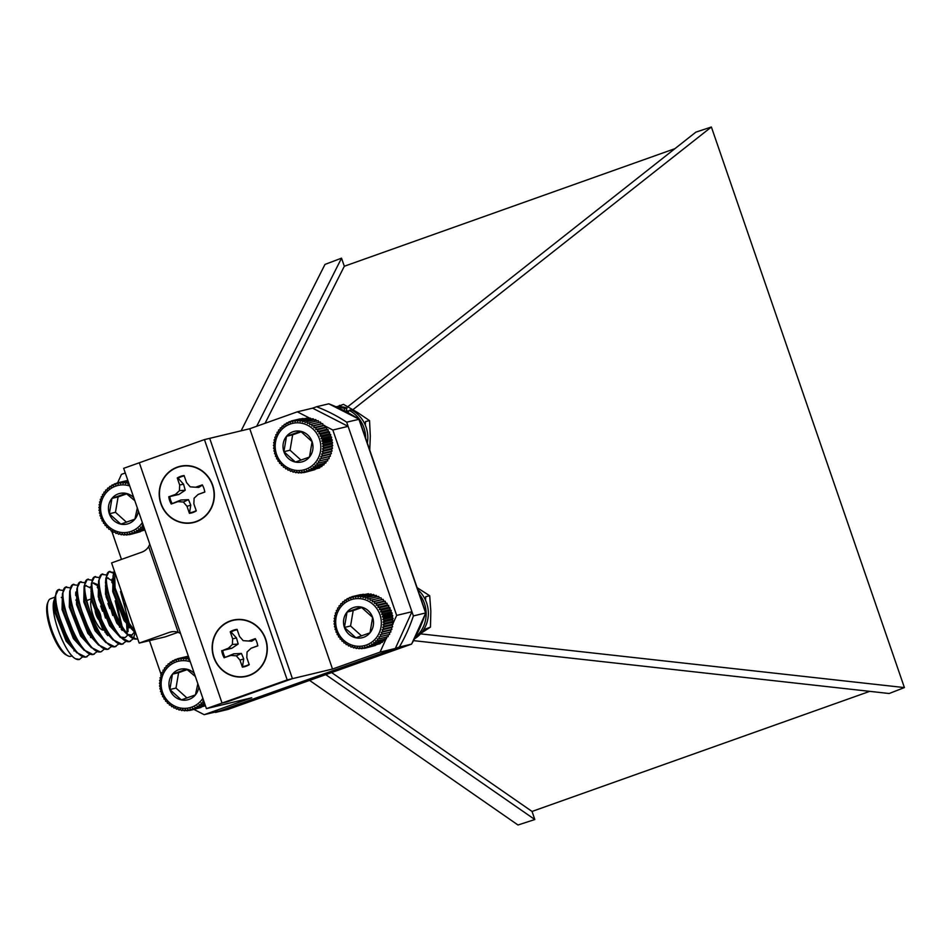 <?xml version="1.0" encoding="UTF-8"?>
<svg xmlns="http://www.w3.org/2000/svg" width="952" height="952" viewBox="0 0 952 952"><rect width="100%" height="100%" fill="white"/><g stroke="black" fill="none" stroke-linecap="round" stroke-linejoin="round"><path stroke-width="1.43" d="M230.408 621.168A28.643 27.251 76.5 0 1 265.418 639.101A28.643 27.251 76.5 0 1 249.055 675.313A28.643 27.251 76.5 0 1 214.045 657.368A28.643 27.251 76.5 0 1 230.408 621.168M228.385 648.217L232.395 644.48L232.633 638.804L230.217 631.771A19.099 18.159 76.5 0 1 237.06 629.332L239.487 636.376L243.153 640.648L248.591 641.029L255.267 638.661A19.099 18.159 76.5 0 1 257.754 645.884L251.078 648.252L247.056 651.989L246.818 657.665L249.245 664.698A19.099 18.159 76.5 0 1 245.949 666.281A19.099 18.159 76.5 0 1 242.391 667.138L239.975 660.105L236.298 655.821L241.427 653.453L233.764 653.822L225.124 657.38A18.6 17.695 76.5 0 1 222.744 650.466L231.848 648.264L228.385 648.217L222.744 650.466M225.124 657.38L230.872 655.44L236.298 655.821M224.196 657.808A19.099 18.159 76.5 0 1 221.709 650.597M237.215 629.76A18.6 17.695 -103.5 0 0 234.228 630.521A18.6 17.695 76.5 0 0 231.074 632.033L230.217 631.771M232.633 638.804L236.501 637.971L231.074 632.033M232.395 644.48L238.178 644.028L236.501 637.971M230.872 655.44L233.764 653.822M242.391 667.138L243.724 658.927L239.975 660.105M249.138 664.389A18.6 17.695 -103.5 0 1 246.342 665.686A18.6 17.695 76.5 0 1 242.939 666.507M257.825 645.742L251.078 648.252M248.591 641.029L251.733 641.196L255.445 638.828M231.848 648.264L238.178 644.028M243.724 658.927L241.427 653.453M177.453 467.361A28.643 27.251 76.5 0 1 212.451 485.306A28.643 27.251 76.5 0 1 196.1 521.517A28.643 27.251 76.5 0 1 161.09 503.572A28.643 27.251 76.5 0 1 177.453 467.361M179.44 490.685L179.678 485.008L177.262 477.975A19.099 18.159 76.5 0 1 180.559 476.393A19.099 18.159 76.5 0 1 184.105 475.536L186.532 482.569L190.198 486.853L195.624 487.234L202.3 484.865A19.099 18.159 76.5 0 1 204.787 492.077L198.111 494.457L194.101 498.193L193.863 503.87L196.29 510.903A19.099 18.159 76.5 0 1 189.436 513.342L187.008 506.309L183.343 502.025L188.472 499.657L180.809 500.026L171.241 504.013A19.099 18.159 76.5 0 1 168.754 496.801L175.43 494.421L179.44 490.685L185.224 490.22L183.546 484.175L178.119 478.237A18.6 17.695 76.5 0 1 181.273 476.726A18.6 17.695 -103.5 0 1 184.26 475.964M171.241 504.013L177.917 501.644L183.343 502.025M198.111 494.457L204.87 491.946M195.624 487.234L198.778 487.4L202.49 485.032M178.119 478.237L177.262 477.975M179.678 485.008L183.546 484.175M168.754 496.801L178.893 494.469L175.43 494.421M172.169 503.572A18.6 17.695 76.5 0 1 169.789 496.67M177.917 501.644L180.809 500.026M189.436 513.342L190.769 505.131L187.008 506.309M189.983 512.712A18.6 17.695 76.5 0 0 193.387 511.89A18.6 17.695 -103.5 0 0 196.183 510.593M178.893 494.469L185.224 490.22M190.769 505.131L188.472 499.657M309.971 418.309L297.321 411.823L312.601 408.158L348.111 426.353L411.942 611.731L395.342 648.467L219.484 711.013L204.192 714.678L251.745 697.768L206.417 708.633L222.054 703.076L139.313 462.767L123.677 468.325L206.417 708.633M193.958 709.43L204.192 714.678M297.321 411.823L249.769 428.733L209.69 438.348L292.431 678.657L227.29 701.814L292.431 678.657L332.51 669.042L380.062 652.132L395.342 648.467M287.195 679.907L222.054 703.076L227.29 701.814L222.054 703.076L139.313 462.767L204.442 439.598L287.195 679.907L292.431 678.657L209.69 438.348L204.442 439.598M392.914 623.691L396.663 615.397L411.942 611.731M380.062 652.132L386.084 638.816M386.595 637.662L386.928 636.936M392.141 625.393L392.51 624.583M396.663 615.397L332.831 430.018L348.111 426.353M332.831 430.018L324.799 425.913M323.87 425.437L323.168 425.068M125.295 473.001L121.451 474.37L117.631 482.831M111.658 530.847L121.475 559.383M149.452 640.636L161.245 674.861M332.51 669.042L249.769 428.733M178.107 632.295L165.386 636.817L139.182 643.1L169.408 632.354A14.53 13.816 76.5 0 1 170.753 631.949A14.53 13.816 76.5 0 1 178.167 632.318L180.547 633.485M178.167 632.318L148.667 546.626L149.797 544.187M148.667 546.626A14.53 13.816 76.5 0 1 141.8 552.16L111.574 562.906L139.182 643.1M129.389 614.647L119.393 585.611M134.898 632.354L124.057 620.549L112.729 591.597L113.062 576.424M134.446 632.128L131.507 635.329L129.52 635.508M127.663 634.924L116.81 623.12L105.493 594.167L105.803 579.03M107.528 577.935L113.193 581.517M124.26 603.508L128.282 622.108M128.484 625.416L128.496 626.88M120.428 637.495L109.575 625.69L98.258 596.749L98.568 581.601M115.168 600.843L121.047 624.691M121.249 627.987L121.261 629.451M113.181 640.077L102.34 628.26L91.023 599.32L91.332 584.171M93.046 583.088L98.187 586.063M107.921 603.413L109.789 608.661M105.946 642.648L95.105 630.843L83.776 601.89L84.097 586.753M85.811 585.658L90.154 587.812M100.686 605.996L102.554 611.232M106.779 633.139L106.791 634.603M98.71 645.218L87.87 633.413L76.541 604.472L76.862 589.324M91.475 647.8L80.623 635.984L69.306 607.043L69.627 591.894M75.672 592.965L76.481 593.786M84.24 650.371L73.387 638.566L62.07 609.613L62.38 594.476M77.005 652.941L66.152 641.136L54.835 612.196L53.99 600.51C49.552 613.1 64.724 653.179 75.541 658.796L79.492 659.379L82.598 656.844M63.046 590.407L58.251 589.847L55.228 596.178L56.239 608.756L69.258 642.648L76.505 652.453L85.835 657.118L89.833 654.274M59.476 589.431C45.874 590.276 72.173 662.711 86.739 656.797L87.12 656.69M76.446 594.583L75.624 593.417M70.281 587.836L65.486 587.265L62.463 593.608L63.475 606.174L76.493 640.077L83.752 649.871L93.07 654.548L97.068 651.692M66.711 586.848C53.11 587.705 79.409 660.129 93.974 654.226L94.355 654.107M77.517 585.254L72.733 584.695L69.698 591.037L70.71 603.604L83.74 637.507L90.987 647.301L100.305 651.977L101.59 651.537M73.947 584.278C60.345 585.123 86.644 657.558 101.209 651.656L104.303 649.121M106.172 633.842L105.993 632.092M91.594 590.454L90.916 589.443M84.752 582.683L79.968 582.124L76.934 588.455L77.945 601.033L90.975 634.936L98.223 644.73L107.54 649.395L111.551 646.551M81.182 581.708C67.58 582.553 93.879 654.988 108.445 649.074L108.837 648.966M98.163 586.86L97.342 585.694M91.999 580.113L87.203 579.542L84.169 585.885L85.18 598.451L98.211 632.354L105.458 642.148L114.775 646.824L118.786 643.968M88.429 579.137C74.827 579.982 101.126 652.406 115.68 646.503L116.073 646.384M99.234 577.531L94.438 576.971L91.404 583.314L92.415 595.881L105.446 629.784L112.693 639.577L122.023 644.254L126.021 641.398M95.664 576.555C82.062 577.4 108.361 649.835 122.927 643.933L123.308 643.814M128.092 631.581L127.877 626.118M112.633 581.72L111.812 580.542M106.469 574.96L101.674 574.401L98.651 580.732L99.662 593.31L112.681 627.213L119.928 637.007L129.258 641.684L133.256 638.828M102.899 573.985C89.298 574.829 115.597 647.265 130.162 641.362L130.543 641.243M133.566 638.268L135.101 632.556M113.704 572.39L108.909 571.819L105.886 578.162L106.898 590.74L119.916 624.631L127.175 634.437L136.493 639.101L137.397 638.78C122.832 644.694 96.533 572.259 110.134 571.414M114.668 571.89L115.037 587.836L128.068 621.739L135.148 631.354M55.228 596.178L55.74 611.862L67.056 640.815L76.505 652.453M62.463 593.608L62.975 609.292L74.292 638.245L83.752 649.871M76.576 592.632L75.827 591.977M69.698 591.037L70.21 606.721L81.527 635.662L90.987 647.301M76.934 588.455L77.445 604.151L88.774 633.092L98.223 644.73M107.659 635.603L107.695 634.282M105.482 618.038L103.459 610.91M101.59 605.674L98.794 599.248M91.047 587.491L90.309 586.825M86.251 585.456L85.014 586.408M84.169 585.885L84.692 601.569L96.009 630.521L105.458 642.148M112.717 615.468L110.694 608.34M108.826 603.092L106.029 596.678M98.282 584.909L93.486 582.874M91.404 583.314L91.927 598.998L103.244 627.939L112.693 639.577M122.13 630.45L122.165 629.129M122.106 626.38L116.073 600.522M98.651 580.732L99.163 596.428L110.48 625.369L119.928 637.007M121.332 637.174L125.164 637.59L127.794 635.055M129.365 627.88L129.401 626.559M129.341 623.798L120.511 591.525M113.086 580.089L112.015 579.102M107.957 577.733L106.731 578.685M105.791 580.875L106.398 593.846L117.715 622.798L125.438 632.509M128.568 634.603L132.411 635.008M135.767 633.175L127.163 622.061L114.133 588.158L113.121 575.591L113.633 591.275L124.962 620.216L132.673 629.938M121.642 592.132L126.83 607.209M113.121 575.591L114.335 570.914M109.385 571.7L113.49 573.199M134.434 629.284L134.387 630.545M111.729 582.041L112.645 583.433M126.545 622.727L127.151 633.116M105.41 586.015L106.362 587.551M119.309 625.297L119.559 627.273M97.259 587.182L98.175 588.586M90.94 591.156L91.88 592.703M104.839 630.45L105.089 632.414M75.541 594.905L77.409 597.856M90.369 635.591L90.618 637.566M53.99 600.51L55.109 597.451M79.694 659.319A36.331 11.162 -109.6 0 1 79.528 659.391A36.331 11.162 -109.6 0 1 79.171 659.486A36.331 11.162 -109.6 0 1 75.541 658.796M62.082 597.975A30.512 9.377 70.4 0 0 61.309 597.404M50.908 598.641A30.512 9.377 70.4 0 0 50.611 598.725A30.512 9.377 70.4 0 0 48.302 601.283A30.512 9.377 70.4 0 0 52.003 630.617A30.512 9.377 70.4 0 0 67.663 655.702A30.512 9.377 70.4 0 0 70.769 656.309A30.512 9.377 70.4 0 0 71.067 656.226A30.512 9.377 70.4 0 0 71.352 656.106M48.302 601.283L47.6 602.997A29.06 8.937 70.4 0 0 51.122 630.938A29.06 8.937 70.4 0 0 66.033 654.821L67.663 655.702M75.839 600.034A24.99 7.687 -109.6 0 1 76.945 601.271M104.28 629.605A16.708 5.141 -109.6 0 1 103.697 629.962A16.708 5.141 -109.6 0 1 103.53 630.01M103.697 629.962L103.459 630.046A16.708 5.141 -109.6 0 1 94.165 618.312A16.708 5.141 -109.6 0 1 91.166 600.058M95.164 610.637A6.688 2.059 70.4 0 0 98.984 619.954M101.019 619.193A6.688 2.059 70.4 0 0 99.781 612.874A6.688 2.059 70.4 0 0 96.652 608.078M97.913 617.574A5.236 1.607 -109.6 0 1 96.104 613.183M212.701 485.222A28.917 27.501 76.5 0 1 196.183 521.767A28.917 27.501 76.5 0 1 160.852 503.656A28.917 27.501 76.5 0 1 177.358 467.111A28.917 27.501 76.5 0 1 212.701 485.222M265.656 639.018A28.917 27.501 76.5 0 1 249.138 675.563A28.917 27.501 76.5 0 1 213.807 657.451A28.917 27.501 76.5 0 1 230.325 620.906A28.917 27.501 76.5 0 1 265.656 639.018M265.072 423.295L344.315 266.251L674.92 148.667M331.617 672.552L532.037 811.449L869.735 691.354M312.601 408.158L316.576 406.742A163.316 155.331 76.5 0 1 346.671 422.164L413.382 615.932A163.316 155.331 76.5 0 1 399.316 647.051L215.509 712.429A163.316 155.331 76.5 0 1 214.771 712.144M227.73 709.502L411.585 644.111L227.778 709.49L215.509 712.429M399.316 647.051L411.55 644.123A163.316 155.331 -103.5 0 0 425.615 612.993L358.892 419.237A163.316 155.331 -103.5 0 0 328.797 403.815L316.576 406.742M413.382 615.932L425.806 612.909L359.142 419.285L346.671 422.164M411.585 644.111L425.806 612.886M328.797 403.815L359.118 419.237M241.118 430.804L324.977 264.418L341.53 258.17L344.315 266.251M341.53 258.17L256.707 426.27M325.751 674.635L534.822 819.529L517.995 825.003L309.567 680.394M532.037 811.449L534.822 819.529M347.777 406.718L695.864 132.149L711.382 126.997L904.4 687.582L889.156 693.508L413.668 640.648M711.382 126.997L352.918 409.669M420.51 633.853L904.4 687.582M303.617 472.62L306.175 472.013L304.2 471.157L303.617 472.62L301.724 471.597L300.987 472.942L299.214 471.764L298.333 472.977L296.691 471.656L295.679 472.716L294.192 471.276L293.073 472.168L291.74 470.621L290.515 471.347L289.349 469.705L288.051 470.24L287.064 468.539L285.719 468.884L284.91 467.123L283.517 467.277L282.899 465.48L281.483 465.445L281.054 463.648L279.638 463.398L279.4 461.613L278.008 461.173L277.948 459.411L276.604 458.781L276.735 457.079L275.437 456.258L275.747 454.628L274.533 453.628L275.009 452.093L273.89 450.927L274.533 449.487L273.533 448.166L274.319 446.857L273.438 445.393L274.366 444.227L273.629 442.62L274.676 441.609L274.093 439.907L275.247 439.062L274.819 437.254L276.068 436.587L275.818 434.707L277.139 434.219L277.068 432.279L278.436 431.994L278.555 430.018L279.959 429.923L280.269 427.936L281.673 428.043L282.173 426.056L283.577 426.353L284.267 424.402L285.648 424.901L286.516 422.985L287.849 423.676L288.908 421.831L290.181 422.7L291.407 420.939L292.585 421.986L293.978 420.332L295.06 421.546L296.607 420.01L297.571 421.379L299.261 419.975L300.094 421.486L301.915 420.237L302.605 421.867L304.521 420.784L305.057 422.521L307.079 421.617L307.437 423.438L309.531 422.712L309.721 424.616L311.875 424.08L311.887 426.02L314.077 425.687L313.898 427.662L316.112 427.519L315.743 429.507L317.956 429.554L317.397 431.542L319.586 431.78L318.837 433.731L320.991 434.171L320.062 436.064L322.145 436.694L321.038 438.515L323.061 439.324L321.776 441.062L323.692 442.037L322.264 443.656L324.061 444.798L322.478 446.286L324.156 447.571L322.43 448.927L323.966 450.332L322.121 451.534L323.502 453.057L321.55 454.092L322.764 455.699L320.729 456.567L321.776 458.257L319.658 458.923L320.526 460.673L318.361 461.149L319.039 462.934L316.837 463.219L317.325 465.016L315.112 465.111L315.421 466.897L313.208 466.789L313.327 468.562L311.149 468.253L311.066 469.967L308.936 469.479L308.686 471.133L306.615 470.443L306.187 472.013L315.017 469.61M308.686 471.133L317.659 468.396M311.066 469.967L319.658 467.92L320.526 466.004M313.327 468.562L321.907 466.504L322.597 464.54M315.421 466.897L324.001 464.838L324.501 462.862M317.325 465.016L325.905 462.958L326.215 460.97M319.039 462.934L327.619 460.875L327.738 458.9M320.526 460.673L329.106 458.614L329.035 456.674L330.356 456.198L330.106 454.318L331.355 453.652L330.927 451.843L332.081 450.998L331.498 449.284L332.545 448.273L331.808 446.678L332.736 445.512L331.855 444.037L332.641 442.74L331.641 441.407L332.272 439.979L331.165 438.812L331.641 437.265L330.427 436.266L330.737 434.636L329.44 433.815L329.57 432.113L328.226 431.482L328.166 429.733L326.774 429.292L326.536 427.496L325.12 427.258L324.692 425.461L323.275 425.413L322.657 423.628L321.264 423.771L320.455 422.022L311.875 424.08M319.11 422.367L318.111 420.653L309.531 422.712M316.826 421.189L315.659 419.558L307.079 421.617M314.434 420.272L313.101 418.725L304.521 420.784M311.982 419.618L310.495 418.178L301.915 420.237M309.483 419.237L307.841 417.928L299.261 419.975M305.866 418.392L296.607 420.01M302.962 418.487L293.978 420.332M299.999 418.892L291.407 420.939M290.205 424.057A23.931 22.765 -103.5 0 0 283.315 464.588A23.931 22.765 -103.5 0 0 320.467 451.367A23.931 22.765 -103.5 0 0 290.205 424.057M286.516 436.302A15.732 14.958 -103.5 0 0 283.898 451.688A15.732 14.958 -103.5 0 0 295.382 462.053A15.732 14.958 -103.5 0 0 309.483 457.031A15.732 14.958 -103.5 0 0 312.101 441.657A15.732 14.958 -103.5 0 0 300.618 431.292A15.732 14.958 -103.5 0 0 286.516 436.302L283.898 451.688L295.382 462.053L309.483 457.031L312.101 441.657L300.618 431.292L286.516 436.302L292.657 434.838L290.039 450.213L301.01 460.113M301.284 431.768L292.657 434.838M290.039 450.213L283.898 451.688M285.719 468.884L287.076 468.551M288.051 470.24L289.491 469.895M290.515 471.347L292.038 470.978M293.073 472.168L294.704 471.775M295.679 472.716L297.476 472.287M298.333 472.977L300.308 472.501M300.987 472.942L303.212 472.406M319.658 458.923L329.035 456.674M321.776 458.257L330.356 456.198M320.729 456.567L330.106 454.318M322.764 455.699L331.355 453.652M321.55 454.092L330.927 451.843M323.502 453.057L332.081 450.998M322.121 451.534L331.498 449.284M323.966 450.332L332.545 448.273M322.43 448.927L331.808 446.678M324.156 447.571L332.736 445.512M322.478 446.286L331.855 444.037M324.061 444.798L332.641 442.74M322.264 443.656L331.641 441.407M323.692 442.037L332.272 439.979M321.776 441.062L331.165 438.812M323.061 439.324L331.641 437.265M321.038 438.515L330.427 436.266M322.145 436.694L330.737 434.636M320.062 436.064L329.44 433.815M320.991 434.171L329.57 432.113M318.837 433.731L328.226 431.482M319.586 431.78L328.166 429.733M317.397 431.542L326.774 429.292M317.956 429.554L326.536 427.496M315.743 429.507L325.12 427.258M316.112 427.519L324.692 425.461M313.898 427.662L323.275 425.413M314.077 425.687L322.657 423.628M311.887 426.02L321.264 423.771M288.908 421.831L291.157 421.284M286.516 422.985L288.515 422.51M284.267 424.402L286.064 423.973M282.173 426.056L283.827 425.663M280.269 427.936L281.792 427.567M278.555 430.018L279.995 429.673M277.068 432.279L278.436 431.958M364.14 648.395L366.698 647.776L364.723 646.932L364.14 648.395L362.248 647.372L361.51 648.717L359.737 647.538L358.856 648.74L357.214 647.431L356.203 648.49L354.715 647.039L353.585 647.943L352.252 646.384L351.038 647.11L349.872 645.468L348.575 646.015L347.587 644.302L346.23 644.647L345.433 642.886L344.041 643.04L343.41 641.255L342.006 641.208L341.578 639.411L340.161 639.173L339.923 637.376L338.531 636.936L338.472 635.186L337.127 634.556L337.258 632.854L335.961 632.033L336.27 630.402L335.056 629.403L335.532 627.856L334.414 626.69L335.056 625.262L334.045 623.929L334.842 622.62L333.962 621.156L334.89 619.99L334.152 618.395L335.199 617.384L334.616 615.67L335.758 614.825L335.342 613.017L336.591 612.35L336.342 610.47L337.651 609.994L337.591 608.054L338.96 607.769L339.079 605.793L340.471 605.698L340.78 603.711L342.196 603.806L342.696 601.819L344.1 602.128L344.791 600.165L346.171 600.664L347.04 598.748L348.373 599.439L349.432 597.594L350.693 598.475L351.919 596.702L353.109 597.761L354.501 596.095L355.584 597.32L357.131 595.773L358.095 597.154L359.785 595.75L360.618 597.261L362.426 596.011L363.128 597.642L365.044 596.559L365.58 598.296L367.591 597.38L367.96 599.213L370.054 598.487L370.245 600.379L372.399 599.843L372.41 601.795L374.6 601.45L374.422 603.425L376.635 603.282L376.266 605.27L378.468 605.329L377.92 607.305L380.11 607.554L379.36 609.494L381.514 609.946L380.586 611.838L382.668 612.469L381.562 614.29L383.573 615.099L382.299 616.825L384.215 617.8L382.775 619.431L384.584 620.561L383.002 622.061L384.679 623.334L382.954 624.691L384.489 626.095L382.644 627.308L384.025 628.82L382.073 629.855L383.287 631.473L381.252 632.33L382.287 634.02L380.181 634.698L381.05 636.436L378.884 636.924L379.562 638.709L377.361 638.994L377.849 640.791L375.635 640.874L375.945 642.671L373.731 642.552L373.85 644.326L371.673 644.016L371.589 645.742L369.459 645.242L369.209 646.896L367.139 646.218L366.71 647.788L375.54 645.385M369.209 646.896L378.182 644.159M371.589 645.742L380.169 643.683L381.05 641.767M373.85 644.326L382.43 642.267L383.12 640.303M375.945 642.671L384.525 640.613L385.024 638.625M377.849 640.791L386.429 638.732L386.738 636.745M379.562 638.709L388.142 636.65L388.261 634.675M381.05 636.436L389.63 634.377L389.558 632.449L390.879 631.961L390.629 630.081L391.867 629.415L391.45 627.606L392.605 626.761L392.022 625.059L393.069 624.048L392.331 622.441L393.259 621.275L392.379 619.812L393.164 618.502L392.164 617.182L392.795 615.742L391.677 614.576L392.164 613.04L390.951 612.041L391.248 610.411L389.963 609.589L390.094 607.888L388.737 607.245L388.69 605.496L387.297 605.055L387.059 603.27L385.643 603.021L385.215 601.224L383.799 601.176L383.18 599.391L381.788 599.546L380.978 597.785L372.399 599.843M379.634 598.13L378.634 596.428L370.054 598.487M377.349 596.963L376.183 595.321L367.591 597.38M374.957 596.047L373.624 594.5L365.044 596.559M372.506 595.393L371.018 593.953L362.426 596.011M370.007 595.012L368.365 593.691L359.785 595.75M366.377 594.167L357.131 595.773M363.474 594.262L354.501 596.095M360.522 594.655L351.919 596.702M350.729 599.819A23.931 22.765 -103.5 0 0 343.827 640.351A23.931 22.765 -103.5 0 0 380.99 627.142A23.931 22.765 -103.5 0 0 350.729 599.819M347.04 612.077A15.732 14.958 -103.5 0 0 344.422 627.451A15.732 14.958 -103.5 0 0 355.905 637.816A15.732 14.958 -103.5 0 0 370.007 632.806A15.732 14.958 -103.5 0 0 372.625 617.42A15.732 14.958 -103.5 0 0 361.141 607.055A15.732 14.958 -103.5 0 0 347.04 612.077L344.422 627.451L355.905 637.816L370.007 632.806L372.625 617.42L361.141 607.055L347.04 612.077L353.18 610.601L350.562 625.976L361.522 635.888M361.808 607.531L353.18 610.601M350.562 625.976L344.422 627.451M346.23 644.647L347.599 644.326M348.575 646.015L350.015 645.67M351.038 647.11L352.561 646.741M353.585 647.943L355.227 647.55M356.203 648.49L358 648.062M358.856 648.74L360.832 648.264M361.51 648.717L363.735 648.181M380.181 634.698L389.558 632.449M382.287 634.02L390.879 631.961M381.252 632.33L390.629 630.081M383.287 631.473L391.867 629.415M382.073 629.855L391.45 627.606M384.025 628.82L392.605 626.761M382.644 627.308L392.022 625.059M384.489 626.095L393.069 624.048M382.954 624.691L392.331 622.441M384.679 623.334L393.259 621.275M383.002 622.061L392.379 619.812M384.584 620.561L393.164 618.502M382.775 619.431L392.164 617.182M384.215 617.8L392.795 615.742M382.299 616.825L391.677 614.576M383.573 615.099L392.164 613.04M381.562 614.29L390.951 612.041M382.668 612.469L391.248 610.411M380.586 611.838L389.963 609.589M381.514 609.946L390.094 607.888M379.36 609.494L388.737 607.245M380.11 607.554L388.69 605.496M377.92 607.305L387.297 605.055M378.468 605.329L387.059 603.27M376.266 605.27L385.643 603.021M376.635 603.282L385.215 601.224M374.422 603.425L383.799 601.176M374.6 601.45L383.18 599.391M372.41 601.795L381.788 599.546M349.432 597.594L351.681 597.059M347.04 598.748L349.039 598.272M344.791 600.165L346.587 599.736M342.696 601.819L344.338 601.426M340.78 603.711L342.315 603.342M339.079 605.793L340.518 605.448M337.591 608.054L338.96 607.721M143.252 525.183L142.276 525.302L142.764 527.099L140.551 527.194L140.848 528.991L138.647 528.872L138.766 530.645L136.588 530.335L136.505 532.061L134.375 531.561L134.125 533.215L132.054 532.537L131.626 534.108L140.456 531.692M134.125 533.215L143.097 530.478M125.438 480.974L116.834 483.021L118.024 484.08L119.416 482.414L120.499 483.628L122.046 482.093L123.01 483.461L124.7 482.069L125.533 483.568L127.342 482.319L128.044 483.961L128.889 483.473M129.758 485.972A23.931 22.765 -103.5 0 0 115.644 486.139A23.931 22.765 -103.5 0 0 105.434 523.005A23.931 22.765 -103.5 0 0 142.348 522.553M133.768 497.634A15.732 14.958 -103.5 0 0 126.057 493.374A15.732 14.958 -103.5 0 0 111.955 498.384A15.732 14.958 -103.5 0 0 109.337 513.771A15.732 14.958 -103.5 0 0 120.821 524.135A15.732 14.958 -103.5 0 0 134.922 519.126A15.732 14.958 -103.5 0 0 138.338 510.903M134.839 500.728L126.057 493.374L111.955 498.384L109.337 513.771L120.821 524.135L134.922 519.126L137.29 508.094M126.723 493.85L118.096 496.92L115.466 512.295L126.438 522.196M115.466 512.295L109.337 513.771M118.096 496.92L111.955 498.384M131.626 534.108L129.639 533.239L129.055 534.715L127.163 533.679L126.426 535.036L124.652 533.858L123.772 535.06L122.13 533.739L121.118 534.798L119.631 533.358L118.5 534.25L117.167 532.703L115.954 533.429L114.787 531.787L113.49 532.323L112.503 530.621L111.146 530.966L110.337 529.205L108.956 529.36L108.326 527.575L106.921 527.527L106.481 525.73L105.077 525.48L104.839 523.695L103.447 523.255L103.387 521.506L102.042 520.863L102.173 519.161L100.876 518.34L101.186 516.71L99.972 515.71L100.448 514.175L99.329 513.009L99.972 511.569L98.96 510.248L99.758 508.939L98.877 507.475L99.805 506.309L99.067 504.715L100.115 503.703L99.532 501.99L100.674 501.145L100.257 499.336L101.507 498.669L101.257 496.789L102.566 496.313L102.507 494.374L103.875 494.076L103.994 492.101L105.386 492.017L105.696 490.018L107.112 490.125L107.612 488.138L109.016 488.447L109.706 486.484L111.086 486.984L111.955 485.068L113.288 485.758L114.347 483.913L115.609 484.782L116.834 483.021M111.146 530.966L112.514 530.645M113.49 532.323L114.93 531.99M115.954 533.429L117.477 533.06M118.5 534.25L120.142 533.858M121.118 534.798L122.915 534.37M123.772 535.06L125.747 534.584M126.426 535.036L128.651 534.5M129.055 534.715L131.614 534.096M136.505 532.061L144.93 530.038M138.766 530.645L144.644 529.229M140.848 528.991L144.276 528.158M142.764 527.099L143.823 526.849M127.342 482.319L128.413 482.069M124.7 482.069L128.127 481.248M122.046 482.093L127.937 480.689M119.416 482.414L127.83 480.403M114.347 483.913L116.596 483.378M111.955 485.068L113.954 484.592M109.706 486.484L111.503 486.055M107.612 488.138L109.254 487.745M105.696 490.018L107.231 489.661M103.994 492.101L105.434 491.756M102.507 494.374L103.875 494.04M203.776 700.946L202.8 701.077L203.288 702.873L201.074 702.957L201.372 704.754L199.17 704.647L199.277 706.408L197.1 706.098L197.028 707.824L194.898 707.324L194.648 708.978L192.578 708.3L192.149 709.871L200.967 707.467M194.648 708.978L203.609 706.241M185.961 656.737L177.358 658.796L178.548 659.843L179.94 658.189L181.023 659.403L182.57 657.868L183.534 659.236L185.224 657.832L186.056 659.343L187.865 658.094L188.555 659.724L189.412 659.236M190.281 661.747A23.931 22.765 -103.5 0 0 176.168 661.902A23.931 22.765 -103.5 0 0 165.957 698.768A23.931 22.765 -103.5 0 0 202.871 698.328M194.291 673.397A15.732 14.958 -103.5 0 0 186.568 669.137A15.732 14.958 -103.5 0 0 172.467 674.159A15.732 14.958 -103.5 0 0 169.849 689.534A15.732 14.958 -103.5 0 0 181.332 699.898A15.732 14.958 -103.5 0 0 195.434 694.889A15.732 14.958 -103.5 0 0 198.861 686.666M195.35 676.491L186.568 669.137L172.467 674.159L169.849 689.534L181.332 699.898L195.434 694.889L197.814 683.869M187.235 669.613L178.607 672.683L175.989 688.07L186.961 697.971M175.989 688.07L169.849 689.534M178.607 672.683L172.467 674.159M192.149 709.871L190.162 709.014L189.567 710.478L187.687 709.454L186.937 710.799L185.176 709.621L184.283 710.835L182.653 709.514L181.642 710.573L180.154 709.133L179.024 710.025L177.691 708.478L176.477 709.192L175.311 707.562L174.014 708.098L173.026 706.384L171.669 706.729L170.86 704.98L169.468 705.123L168.849 703.338L167.445 703.29L167.005 701.493L165.6 701.255L165.35 699.47L163.97 699.03L163.911 697.269L162.566 696.638L162.685 694.936L161.4 694.115L161.709 692.485L160.495 691.485L160.971 689.938L159.853 688.772L160.495 687.344L159.484 686.011L160.281 684.714L159.4 683.238L160.317 682.072L159.591 680.478L160.626 679.466L160.043 677.753L161.197 676.908L160.781 675.111L162.018 674.444L161.78 672.552L163.09 672.076L163.03 670.137L164.399 669.851L164.517 667.876L165.91 667.78L166.219 665.793L167.635 665.888L168.135 663.913L169.539 664.21L170.23 662.247L171.61 662.747L172.479 660.843L173.811 661.521L174.87 659.677L176.132 660.557L177.358 658.796M171.669 706.729L173.038 706.408M174.014 708.098L175.442 707.752M176.477 709.192L178 708.835M179.024 710.025L180.666 709.633M181.642 710.573L183.427 710.144M184.283 710.835L186.271 710.359M186.937 710.799L189.174 710.263M189.567 710.478L192.137 709.859M197.028 707.824L205.453 705.801M199.277 706.408L205.168 705.004M201.372 704.754L204.799 703.933M203.288 702.873L204.347 702.612M187.865 658.094L188.936 657.832M185.224 657.832L188.651 657.011M182.57 657.868L188.46 656.452M179.94 658.189L188.353 656.166M174.87 659.677L177.12 659.141M172.479 660.843L174.478 660.355M170.23 662.247L172.026 661.818M168.135 663.913L169.777 663.508M166.219 665.793L167.754 665.424M164.517 667.876L165.945 667.531M163.03 670.137L164.399 669.815M348.432 411.835A27.239 25.906 -103.5 0 0 346.147 410.966M365.282 425.08L365.544 421.558L369.543 420.605L357.262 412.311L343.517 404.362L337.222 406.599M348.563 411.55L346.397 410.122M341.554 406.79L339.519 405.326M369.757 450.106L370.304 436.111L369.543 420.605M425.52 600.212L425.711 596.702L429.709 595.738L417.262 587.765M421.177 633.104L430.471 627.118L430.828 611.255L429.709 595.738M423.688 629.7L430.471 627.118M414.739 638.685A30.369 28.881 -103.5 0 0 417.845 589.74M415.655 636.936A30.369 28.881 -103.5 0 0 419.38 594.215M346.004 411.514L346.992 408.003A30.369 28.881 -103.5 0 0 335.973 406.671M344.219 410.586L344.803 408.527L346.992 408.003M367.341 443.085A30.369 28.881 -103.5 0 0 351.3 409.812L349.11 410.336L348.063 412.621M344.803 408.527A30.369 28.881 -103.5 0 0 336.984 407.123M365.651 438.158A30.369 28.881 -103.5 0 0 349.11 410.336M172.122 631.7L169.408 632.354M105.47 582.933L105.886 578.162M123.843 630.997L127.175 634.437M131.078 628.427L134.41 631.854M72.15 655.845L71.067 656.226M55.145 597.118L50.611 598.725M74.72 650.609L73.923 650.894M91.868 598.713L86.596 600.593"/></g></svg>
